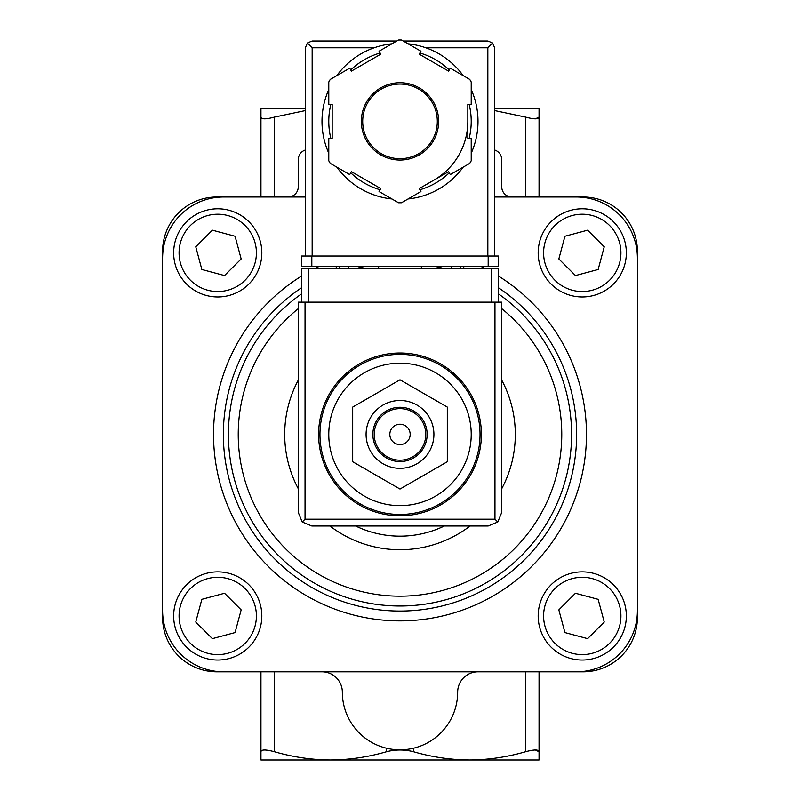 <?xml version="1.0" encoding="UTF-8"?>
<svg xmlns="http://www.w3.org/2000/svg" width="800" height="800" viewBox="0 0 800 800"><rect width="100%" height="100%" fill="white"/><g stroke="black" fill="none" stroke-linecap="round" stroke-linejoin="round"><path stroke-width="1.2" d="M539.05 671.82L539.05 760L260.95 760L260.95 751.76C261.29 749.43 265.81 749.43 274.51 751.76C292.96 757.1 311.62 759.84 330.47 760C349.38 759.85 368.03 757.1 386.43 751.76C395.45 749.43 404.5 749.43 413.57 751.76C432.01 757.1 450.67 759.84 469.53 760C488.43 759.85 507.08 757.1 525.49 751.76C534.17 749.43 538.69 749.43 539.05 751.76L535.42 750M400 353.02A81.4 81.4 0 0 1 470.49 475.11A81.4 81.4 0 0 1 329.51 475.11A81.4 81.4 0 0 1 400 353.02A81.4 81.4 0 0 1 470.49 475.11A81.4 81.4 0 0 1 329.51 475.11A81.4 81.4 0 0 1 400 353.02M400 363.2A71.22 71.22 0 0 1 461.68 470.03A71.22 71.22 0 0 1 338.32 470.03A71.22 71.22 0 0 1 400 363.2M352.69 407.1L352.69 461.73L400 489.05L447.31 461.73L447.31 407.1L400 379.79L352.69 407.1M400 424.24A10.17 10.17 0 0 1 408.81 439.5A10.17 10.17 0 0 1 391.19 439.5A10.17 10.17 0 0 1 400 424.24M400 408.64A25.78 25.78 0 0 1 422.32 447.3A25.78 25.78 0 0 1 377.68 447.3A25.78 25.78 0 0 1 400 408.64M400 407.28A27.13 27.13 0 0 1 423.5 447.98A27.13 27.13 0 0 1 376.5 447.98A27.13 27.13 0 0 1 400 407.28M400 400.5A33.91 33.91 0 0 1 429.37 451.37A33.91 33.91 0 0 1 370.63 451.37A33.91 33.91 0 0 1 400 400.5M494.62 110.56L525.49 117.08C534.17 119.4 538.69 119.4 539.05 117.08L535.42 118.83M260.95 197.01L260.95 108.83L305.38 108.83M494.62 108.83L539.05 108.83L539.05 197.01M260.95 117.08C261.29 119.4 265.81 119.4 274.51 117.08L305.38 110.57M260.95 671.82L260.95 751.76M305.38 150A10.17 10.17 0 0 0 298.26 159.71L298.26 186.84A10.17 10.17 0 0 1 288.08 197.01M511.92 197.01A10.17 10.17 0 0 1 501.74 186.84L501.74 159.71A10.17 10.17 0 0 0 494.62 150M305.38 197.01L216.86 197.01A54.26 54.26 0 0 0 162.6 251.28L162.6 617.56A54.26 54.26 0 0 0 216.86 671.82L583.14 671.82A54.26 54.26 0 0 0 637.4 617.56L637.4 251.28A54.26 54.26 0 0 0 583.14 197.01L494.62 197.01M637.4 258.06A61.05 61.05 0 0 0 576.36 197.01M576.36 671.82A61.05 61.05 0 0 0 637.4 610.77M162.6 610.77A61.05 61.05 0 0 0 223.64 671.82M223.64 197.01A61.05 61.05 0 0 0 162.6 258.06M444.35 525.99A101.74 101.74 0 0 1 355.65 525.99M582.26 208.79A44.09 44.09 0 0 1 620.44 274.92A44.09 44.09 0 0 1 544.08 274.92A44.09 44.09 0 0 1 582.26 208.79A44.09 44.09 0 0 1 620.44 274.92A44.09 44.09 0 0 1 544.08 274.92A44.09 44.09 0 0 1 582.26 208.79M558.84 258.96L575.46 275.57L598.15 269.49L604.24 246.8L587.62 230.18L564.92 236.26L558.84 258.96M582.26 571.87A44.09 44.09 0 0 1 620.44 638A44.09 44.09 0 0 1 544.08 638A44.09 44.09 0 0 1 582.26 571.87A44.09 44.09 0 0 1 620.44 638A44.09 44.09 0 0 1 544.08 638A44.09 44.09 0 0 1 582.26 571.87M558.84 609.88L564.92 632.57L587.62 638.65L604.24 622.04L598.15 599.34L575.46 593.26L558.84 609.88M217.74 208.79A44.09 44.09 0 0 1 255.92 274.92A44.09 44.09 0 0 1 179.56 274.92A44.09 44.09 0 0 1 217.74 208.79A44.09 44.09 0 0 1 255.92 274.92A44.09 44.09 0 0 1 179.56 274.92A44.09 44.09 0 0 1 217.74 208.79M195.76 246.8L201.85 269.49L224.54 275.57L241.16 258.96L235.08 236.26L212.38 230.18L195.76 246.8M217.74 571.87A44.09 44.09 0 0 1 255.92 638A44.09 44.09 0 0 1 179.56 638A44.09 44.09 0 0 1 217.74 571.87A44.09 44.09 0 0 1 255.92 638A44.09 44.09 0 0 1 179.56 638A44.09 44.09 0 0 1 217.74 571.87M195.76 622.04L212.38 638.65L235.08 632.57L241.16 609.88L224.54 593.26L201.85 599.34L195.76 622.04M478 671.82A20.35 20.35 0 0 0 457.66 692.17A57.66 57.66 0 0 1 400 749.83A57.66 57.66 0 0 1 342.34 692.17A20.35 20.35 0 0 0 322 671.82M498.35 302.15L498.35 268.23L301.65 268.23L301.65 302.15M302.23 522.01L311.82 525.99L488.18 525.99L497.77 522.01L501.74 512.42L501.74 302.15L298.26 302.15L298.26 512.42L302.23 522.01L305.04 519.2L305.04 302.15M497.77 522.01L494.96 519.2L305.04 519.2M378.63 266.2L378.63 268.23M421.37 268.23L421.37 266.2M336.24 266.2L336.24 268.23M348.79 266.2L348.79 268.23M451.21 266.2L451.21 268.23M463.76 266.2L463.76 268.23M471.22 153.2A78 78 0 0 0 478 121.38A78 78 0 0 1 471.22 153.2A78 78 0 0 0 471.22 89.57A78 78 0 0 1 478 121.38A78 78 0 0 0 471.22 89.57M463.16 75.61A78 78 0 0 0 408.06 43.8A78 78 0 0 1 463.16 75.61A78 78 0 0 0 425.85 47.79L487.84 47.79L487.84 256.02M305.38 256.02L305.38 47.79L307.36 42.99L312.16 47.79L374.15 47.79A78 78 0 0 0 336.84 75.61A78 78 0 0 1 391.94 43.8A78 78 0 0 0 336.84 75.61M328.78 89.57A78 78 0 0 0 328.78 153.2A78 78 0 0 1 328.78 89.57A78 78 0 0 0 328.78 153.2M388.01 198.46A78 78 0 0 0 391.94 198.97A78 78 0 0 1 336.84 167.15A78 78 0 0 0 383.04 197.52M408.06 198.97A78 78 0 0 0 463.16 167.15A78 78 0 0 1 408.06 198.97A78 78 0 0 0 463.16 167.15M420.93 51.22L401.48 40A81.4 81.4 0 0 0 398.52 40L379.07 51.22L380.77 54.16L351.4 71.12L349.7 68.18L330.26 79.41A81.4 81.4 0 0 0 328.78 81.98L328.78 104.42L332.17 104.42L332.17 138.34L328.78 138.34L328.78 160.79A81.4 81.4 0 0 0 330.26 163.36L349.7 174.58L351.4 171.65L380.77 188.6L379.07 191.54L398.52 202.76A81.4 81.4 0 0 0 401.48 202.76L420.93 191.54L419.23 188.6L448.6 171.65L450.3 174.58L469.74 163.36A81.4 81.4 0 0 0 471.22 160.79L471.22 138.34L467.83 138.34L467.83 104.42L471.22 104.42L471.22 81.98A81.4 81.4 0 0 0 469.74 79.41L450.3 68.18L448.6 71.12L419.23 54.16L420.93 51.22M307.36 42.99L312.16 41L396.78 41M403.22 41L487.84 41L492.64 42.99L487.84 47.79M494.62 256.02L494.62 47.79L492.64 42.99M433.91 180.12A67.83 67.83 0 0 0 467.83 121.38M437.31 121.38A37.31 37.31 0 0 0 381.35 89.07A37.31 37.31 0 0 0 381.35 153.69A37.31 37.31 0 0 0 437.31 121.38A37.31 37.31 0 0 0 381.35 89.07A37.31 37.31 0 0 0 381.35 153.69A37.31 37.31 0 0 0 437.31 121.38M488.18 266.2L301.65 266.2L301.65 256.02L498.35 256.02L498.35 266.2L488.18 266.2L488.18 256.02M413.57 748.21L413.57 751.76M525.49 671.82L525.49 751.76M386.43 748.21L386.43 751.76M274.51 671.82L274.51 751.76M400 354.38A80.04 80.04 0 0 1 469.32 474.44A80.04 80.04 0 0 1 330.68 474.44A80.04 80.04 0 0 1 400 354.38M525.49 197.01L525.49 117.08M274.51 197.01L274.51 117.08M480.46 266.2A186.47 186.47 0 0 1 484.58 268.23M498.35 276A186.47 186.47 0 0 1 541.56 555.79A186.47 186.47 0 0 1 258.44 555.79A186.47 186.47 0 0 1 301.65 276M315.42 268.23A186.47 186.47 0 0 1 319.54 266.2M498.35 287.69A176.64 176.64 0 0 1 532.75 550.95A176.64 176.64 0 0 1 267.25 550.95A176.64 176.64 0 0 1 301.65 287.69M433.88 266.2A171.6 171.6 0 0 1 442.76 268.23M498.35 293.81A171.6 171.6 0 0 1 528.2 548.47A171.6 171.6 0 0 1 271.8 548.47A171.6 171.6 0 0 1 301.65 293.81M357.24 268.23A171.6 171.6 0 0 1 366.12 266.2M501.74 308.65A161.77 161.77 0 0 1 518.33 544.72A161.77 161.77 0 0 1 281.67 544.72A161.77 161.77 0 0 1 298.26 308.65M501.74 380.15A115.31 115.31 0 0 1 501.74 488.68M470.08 525.99A115.31 115.31 0 0 1 329.92 525.99M298.26 488.68A115.31 115.31 0 0 1 298.26 380.15M582.26 214.21A38.66 38.66 0 0 1 615.74 272.21A38.66 38.66 0 0 1 548.78 272.21A38.66 38.66 0 0 1 582.26 214.21M582.26 577.29A38.66 38.66 0 0 1 615.74 635.29A38.66 38.66 0 0 1 548.78 635.29A38.66 38.66 0 0 1 582.26 577.29M217.74 214.21A38.66 38.66 0 0 1 251.22 272.21A38.66 38.66 0 0 1 184.26 272.21A38.66 38.66 0 0 1 217.74 214.21M217.74 577.29A38.66 38.66 0 0 1 251.22 635.29A38.66 38.66 0 0 1 184.26 635.29A38.66 38.66 0 0 1 217.74 577.29M494.96 519.2L494.96 302.15M308.43 268.23L308.43 302.15M491.57 268.23L491.57 302.15M339.63 266.2L339.63 268.23M460.37 266.2L460.37 268.23M336.84 167.15A78 78 0 0 0 391.94 198.97M438.66 121.38A38.66 38.66 0 0 0 380.67 87.9A38.66 38.66 0 0 0 380.67 154.87A38.66 38.66 0 0 0 438.66 121.38M312.16 47.79L312.16 256.02M469.17 138.34A71.22 71.22 0 0 0 469.17 104.42M449.27 69.96A71.22 71.22 0 0 0 419.9 53M380.1 53A71.22 71.22 0 0 0 350.73 69.96M330.83 104.42A71.22 71.22 0 0 0 330.83 138.34M350.73 172.81A71.22 71.22 0 0 0 380.1 189.77M419.9 189.77A71.22 71.22 0 0 0 449.27 172.81M311.82 266.2L311.82 256.02"/></g></svg>
